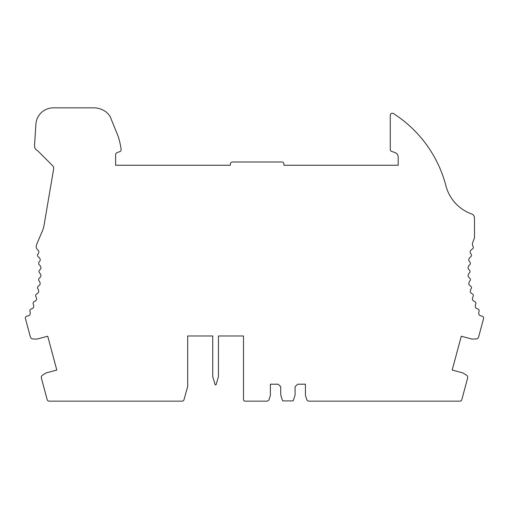 <?xml version="1.0" encoding="UTF-8"?>
<svg xmlns="http://www.w3.org/2000/svg" width="509" height="509" viewBox="0 0 509 509"><rect width="100%" height="100%" fill="white"/><g stroke="black" fill="none" stroke-linecap="round" stroke-linejoin="round"><path stroke-width="0.76" d="M212.743 335.978L212.743 376.717L215.186 384.861L216.001 384.861L218.444 376.717L218.444 335.978L243.499 335.978L243.499 399.527A1.629 1.629 0 0 0 245.128 401.156L266.665 401.156A2.609 2.609 0 0 0 269.159 399.317L270.222 395.862A3.722 3.722 0 0 0 270.387 394.768L270.387 384.2L278.105 384.2L280.707 386.655L280.707 394.901L282.431 400.348A0.814 0.814 0 0 0 283.208 400.914L292.605 400.914A0.814 0.814 0 0 0 293.381 400.348L295.099 394.901L295.099 386.655L297.708 384.2L305.425 384.2L305.425 394.768A3.722 3.722 0 0 0 305.585 395.862L306.653 399.317A2.609 2.609 0 0 0 309.141 401.156L459.862 401.156A2.036 2.036 0 0 0 461.828 399.648L467.612 378.066A2.628 2.628 0 0 0 466.473 375.158L463.419 373.243A3.722 3.722 0 0 0 462.407 372.798L452.202 370.062L461.269 336.226L471.474 338.956A3.722 3.722 0 0 0 472.575 339.083L476.169 338.949A2.628 2.628 0 0 0 478.613 337.003L483.55 318.583A2.036 2.036 0 0 0 481.718 316.025A4.072 4.072 0 0 1 479.262 314.982A4.072 4.072 0 0 1 479.007 311.565A2.036 2.036 0 0 0 477.614 308.874A4.072 4.072 0 0 1 475.629 307.69A4.072 4.072 0 0 1 475.686 304.261A2.036 2.036 0 0 0 474.483 301.443L474.483 301.436A4.072 4.072 0 0 1 472.676 300.094A4.072 4.072 0 0 1 473.046 296.69A2.036 2.036 0 0 0 472.155 293.795A4.072 4.072 0 0 1 470.424 292.268A4.072 4.072 0 0 1 471.099 288.915A2.036 2.036 0 0 0 470.481 285.943A4.072 4.072 0 0 1 468.891 284.27A4.072 4.072 0 0 1 469.871 280.987A2.036 2.036 0 0 0 469.521 277.978A4.072 4.072 0 0 1 468.095 276.164A4.072 4.072 0 0 1 469.368 272.983A2.036 2.036 0 0 0 469.292 269.955A4.072 4.072 0 0 1 468.032 268.014A4.072 4.072 0 0 1 469.591 264.966A2.036 2.036 0 0 0 469.788 261.944A4.072 4.072 0 0 1 468.713 259.902A4.072 4.072 0 0 1 470.539 257.007A2.036 2.036 0 0 0 471.016 254.01A4.072 4.072 0 0 1 470.125 251.879A4.072 4.072 0 0 1 472.206 249.162A2.036 2.036 0 0 0 473.001 246.305A4.072 4.072 0 0 1 472.632 242.901A89.622 89.622 0 0 1 474.203 238.587A4.072 4.072 0 0 0 474.483 237.092L474.483 217.744A1.629 1.629 0 0 0 474.363 217.127A142.584 142.584 0 0 0 474.363 217.101A4.072 4.072 0 0 0 471.709 213.965A40.739 40.739 0 0 1 445.922 185.817A122.217 122.217 0 0 0 393.393 113.526A2.036 2.036 0 0 0 390.263 115.244L390.263 149.64A1.756 1.756 0 0 0 391.415 151.294L395.048 152.611A4.759 4.759 0 0 1 398.178 157.084L398.178 165.247L283.895 165.247L283.895 164.025A2.036 2.036 180 0 0 281.859 161.989L232.397 161.989A2.036 2.036 0 0 0 230.361 164.025L230.361 165.247L115.613 165.247L115.613 154.844A2.443 2.443 0 0 1 117.261 152.535L119.787 151.657A2.036 2.036 0 0 0 121.136 149.461A77.4 77.4 0 0 0 118.133 136.227L110.192 116.701A20.366 20.366 0 0 0 107.685 113.361A20.366 20.366 0 0 0 93.745 107.844L53.343 107.844A17.478 17.478 0 0 0 35.904 124.171L34.517 145.898A5.294 5.294 0 0 0 37.672 150.747L52.478 165.552A4.072 4.072 0 0 1 53.617 169.115L44.009 225.519A24.445 24.445 0 0 1 42.362 231.086L37.838 241.578A40.739 40.739 0 0 0 36.406 245.433A4.072 4.072 0 0 0 37.596 249.709A4.072 4.072 0 0 1 38.875 251.879A4.072 4.072 0 0 1 37.984 254.01A2.036 2.036 0 0 0 38.461 257.007A4.072 4.072 0 0 1 40.287 259.902A4.072 4.072 0 0 1 39.212 261.944A2.036 2.036 0 0 0 39.409 264.966A4.072 4.072 0 0 1 40.968 268.014A4.072 4.072 0 0 1 39.708 269.955A2.036 2.036 0 0 0 39.632 272.983A4.072 4.072 0 0 1 40.905 276.164A4.072 4.072 0 0 1 39.479 277.978A2.036 2.036 0 0 0 39.129 280.987A4.072 4.072 0 0 1 40.109 284.27A4.072 4.072 0 0 1 38.519 285.943A2.036 2.036 0 0 0 37.901 288.915A4.072 4.072 0 0 1 38.576 292.268A4.072 4.072 0 0 1 36.845 293.795A2.036 2.036 0 0 0 35.954 296.69A4.072 4.072 0 0 1 36.324 300.094A4.072 4.072 0 0 1 34.517 301.436L34.517 301.443A2.036 2.036 0 0 0 33.314 304.261A4.072 4.072 0 0 1 33.371 307.69A4.072 4.072 0 0 1 31.386 308.874A2.036 2.036 0 0 0 29.993 311.565A4.072 4.072 0 0 1 29.738 314.982A4.072 4.072 0 0 1 27.282 316.025A2.036 2.036 0 0 0 25.45 318.583L30.387 337.003A2.628 2.628 0 0 0 32.831 338.949L36.425 339.083A3.722 3.722 0 0 0 37.526 338.956L47.731 336.226L56.798 370.062L46.593 372.798A3.722 3.722 0 0 0 45.581 373.243L42.527 375.158A2.628 2.628 0 0 0 41.388 378.066L47.172 399.648A2.036 2.036 0 0 0 49.138 401.156L182.069 401.156A2.036 2.036 0 0 0 184.029 399.667L187.687 386.49L187.687 335.978L212.743 335.978L187.687 335.978"/></g></svg>
